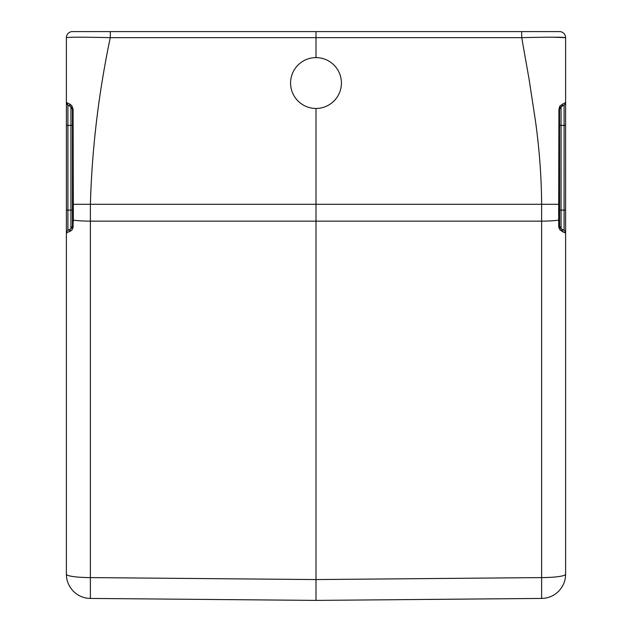 <?xml version="1.0" encoding="UTF-8"?>
<svg xmlns="http://www.w3.org/2000/svg" width="632" height="632" viewBox="0 0 632 632"><rect width="100%" height="100%" fill="white"/><g stroke="black" fill="none" stroke-linecap="round" stroke-linejoin="round"><path stroke-width="0.95" d="M71.653 230.238L69.852 231.502A3.026 2.528 -120 0 1 69.812 231.28A3.026 2.528 -120 0 1 70.934 228.666A3.026 3.026 0 0 0 72.443 226.043A3.026 3.026 0 0 1 70.934 228.666L67.908 230.411L67.908 125.389L70.934 125.389L70.934 210.108L72.443 210.108L72.443 219.833A3.026 0.419 0 0 0 73.312 220.133L72.917 228.342L71.685 230.206L66.392 233.034L66.392 102.463A3.026 3.026 0 0 0 66.407 102.779A3.026 3.026 0 0 1 66.392 102.463L66.392 102.463A3.026 3.026 0 0 0 66.407 102.779A3.026 3.026 0 0 1 66.392 102.471A3.026 3.026 -60 0 0 67.908 105.086L70.934 106.832A3.026 3.026 0 0 1 72.411 108.988A3.026 3.026 0 0 0 70.934 106.832L70.934 125.389L72.443 125.389L72.443 109.455L70.934 106.832L72.443 109.455L72.443 226.043L70.934 228.666L72.411 226.509M316 594.957L316 600.4L541.616 598.425L316 600.4L90.384 598.425L316 600.4L316 108.451M559.281 228.768L562.148 231.502L565.608 233.034A3.026 3.026 120 0 0 564.092 230.411L561.066 228.666L561.066 106.832A3.026 2.654 -120 0 0 562.267 104.059A3.026 2.654 -120 0 1 561.074 106.832A3.026 3.026 0 0 0 559.589 108.988A3.026 3.026 0 0 1 561.066 106.832L559.557 109.455L561.066 106.832A3.026 3.026 0 0 0 559.557 109.455L559.612 226.612M564.092 230.411L564.092 210.108L565.608 210.108L565.608 233.034L565.608 102.463L565.608 125.389L559.557 125.389L559.557 109.455A3.026 3.026 0 0 1 561.066 106.832L564.092 105.086L564.092 210.108L559.557 210.108L559.557 125.389L559.557 226.043L561.066 228.666A3.026 3.026 0 0 1 559.557 226.043L559.557 219.825M70.934 106.832A3.026 3.026 0 0 1 71.882 107.693L72.419 109.052L71.882 107.693A3.026 3.026 0 0 0 70.934 106.832A3.026 2.654 120 0 1 69.733 104.059A3.026 2.654 120 0 0 70.934 106.832M73.312 226.335A3.026 0.419 180 0 1 72.443 226.043L72.443 204.302L73.312 204.302L73.312 220.133A3.026 0.419 0 0 1 73.273 220.126M67.908 230.411A3.026 3.026 0 0 0 66.392 233.034L66.392 574.227A24.206 3.365 0 0 0 90.384 577.593L316 579.56L541.616 577.593L541.616 598.425A24.206 24.206 0 0 0 565.608 574.227A24.206 24.206 0 0 1 541.616 598.425M73.312 220.133A24.206 3.365 0 0 0 90.392 221.145L90.384 598.425A24.206 24.206 0 0 1 66.392 574.227M562.148 231.502A3.026 2.528 -60 0 0 561.066 228.666A3.026 3.026 0 0 1 559.557 226.043A3.026 0.419 -0 0 1 558.688 226.335L558.688 220.133A24.206 3.365 180 0 1 541.616 221.145L541.616 577.593A24.206 3.365 -0 0 0 565.608 574.227L565.608 233.034L560.323 230.206L559.083 228.35L558.688 226.335M559.557 219.707L558.688 220.133M559.557 204.302L558.688 204.302L559.557 204.302L559.557 109.455L558.917 109.281L560.181 105.749L565.608 102.463L565.608 37.651L552.755 37.201M341.414 83.037A25.414 25.414 0 0 1 316 108.451A25.414 25.414 0 0 1 290.586 83.037A25.414 25.414 0 0 1 316 57.623A25.414 25.414 0 0 1 341.414 83.037M66.644 103.672A3.026 3.026 0 0 1 66.494 103.229A3.026 3.026 0 0 0 66.802 103.98A3.026 3.026 0 0 1 66.494 103.229A3.026 3.026 0 0 0 66.644 103.672A3.026 3.026 0 0 1 66.494 103.229M558.688 219.999L558.688 204.302L541.616 204.302L541.608 221.145L90.392 221.145L90.392 204.302L541.616 204.302C541.466 177.189 539.42 149.413 535.462 120.973L529.095 79.316L521.724 37.651C548.379 37.051 563.009 37.051 565.608 37.651A6.051 6.051 0 0 0 559.557 31.6L72.443 31.6A6.051 6.051 0 0 0 66.392 37.651L66.392 102.463L67.908 105.086A3.026 3.026 0 0 1 67.64 104.912A3.026 3.026 0 0 0 67.908 105.086L67.908 125.389L66.392 125.389M66.392 265.843L66.392 540.052M70.026 104.217L71.819 105.757L73.075 109.218M559.581 106.666L559.304 107.282M565.608 233.034L565.608 574.227M564.092 105.086A3.026 3.026 0 0 0 565.608 102.463M565.608 291.96L565.608 265.843M558.688 204.302L558.917 109.281M66.407 102.779A3.026 3.026 0 0 1 66.392 102.463L69.733 104.059M73.083 109.273L72.443 109.455M73.083 109.281L73.312 204.302L90.392 204.302C91.956 148.749 98.592 93.204 110.276 37.651L110.331 31.6M316 57.623L316 31.6M66.407 37.304L66.392 37.651C69.007 37.051 83.637 37.051 110.276 37.651L521.724 37.651L521.669 31.6L520.223 31.6M70.934 228.666A3.026 3.026 0 0 0 72.443 226.043A3.026 3.026 0 0 1 70.934 228.666L70.934 210.108L66.392 210.108M560.118 107.693L559.581 109.052M66.392 102.463L66.392 37.201"/></g></svg>
